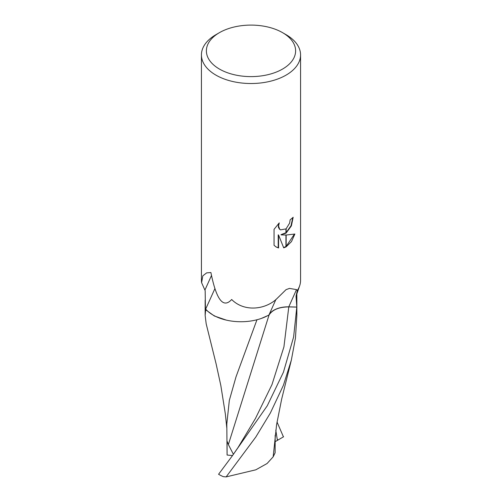 <?xml version="1.0" encoding="UTF-8"?>
<svg xmlns="http://www.w3.org/2000/svg" width="502" height="502" viewBox="0 0 502 502"><rect width="100%" height="100%" fill="white"/><g stroke="black" fill="none" stroke-linecap="round" stroke-linejoin="round"><path stroke-width="0.75" d="M282.544 69.069A44.609 25.753 180 0 1 219.456 69.069A44.609 25.753 180 0 1 219.456 32.643L219.456 32.643A44.609 25.753 180 0 1 282.544 32.643A44.609 25.753 180 0 1 282.544 69.069M215.954 34.669L219.456 32.643L215.948 34.669A49.566 28.614 180 0 1 215.954 34.669A49.566 28.614 180 0 0 201.434 54.9A49.566 28.614 180 0 0 232.031 81.343A49.566 28.614 180 0 0 286.046 75.137A49.566 28.614 180 0 0 300.566 54.9A49.566 28.614 180 0 0 286.052 34.669L282.544 32.643M201.603 282.695L202.821 275.824L206.661 272.875L210.909 272.536C216.343 299.813 223.264 308.799 231.673 299.493C243.407 311.453 263.424 310.261 275.78 299.725L286.046 289.654L289.478 288.399L296.513 289.616L297.335 290.495L296.042 296.199L296.801 307.061L288.782 306.847A19.716 11.383 0 0 0 268.978 314.949A39.338 22.709 180 0 1 205.669 309.094A6.2 3.577 0 0 0 205.437 308.774L205.161 290.652L201.603 282.695A49.566 28.614 180 0 1 201.434 280.323L201.434 54.9M281.302 234.898L285.939 235.024L285.939 246.94L283.718 247.862L278.579 235.036L278.579 247.975L276.188 247.003L274.048 245.315L274.048 229.351L279.263 222.894L278.56 226.063L279.689 229.219L280.486 229.853L285.939 228.912L285.939 233.192L280.944 234.691L285.939 232.727M285.939 228.912A7.919 4.574 120 0 0 286.159 228.73L289.629 223.101L290.156 219.782A49.566 28.614 0 0 0 293.168 217.272L291.38 225.881L286.159 233.028A13.033 7.524 -60 0 1 285.939 233.192M286.159 246.815L286.159 235.024L294.881 234.026L291.474 241.594L286.159 246.815A17.94 10.36 -60 0 1 285.939 246.94M286.159 232.558L290.991 225.756L292.804 217.611M286.159 233.028L286.159 228.73M280.311 229.747L279.332 229.012L278.328 227.055L278.579 223.585M276.012 246.896L278.221 247.768L278.221 234.829L278.579 235.036M283.611 247.586L285.939 246.538M286.159 246.407L294.41 234.145M278.221 247.768L278.579 247.975M300.566 54.9L300.566 280.323A49.566 28.614 180 0 1 297.335 290.495L297.335 290.495A49.566 28.614 180 0 0 299.6 285.945M296.851 299.914L296.833 293.921M205.437 308.774A45.851 26.468 180 0 1 205.149 305.825L205.149 300.07M296.851 299.663L296.851 305.825A45.851 26.468 180 0 1 296.801 307.061A45.851 26.468 180 0 1 296.795 307.098L293.614 337.018L283.423 372.233L267.252 405.798L232.294 455.866L218.571 474.277A45.851 26.468 180 0 0 223.296 476.655L226.138 476.9L255.8 437.035L270.352 413.027L283.417 385.266L291.336 360.16L295.458 338.135L296.851 315.432L296.851 305.913M299.568 286.033L296.042 296.199M204.929 290.074L211.499 275.46M268.978 314.949L275.931 299.424M205.669 309.094L214.906 288.612M226.81 428.08L225.354 414.006L220.836 385.549L216.105 363.856L206.184 323.828L205.149 315.432L205.663 309.778A45.851 26.468 180 0 1 205.149 305.825M256.955 319.761L236.015 376.839L229.332 400.364L226.804 424.039L227.086 455.044L227.055 441.107L228.366 444.565L269.041 315.055C272.391 309.734 278.974 307.017 288.788 306.904L296.795 307.098M205.663 309.778L214.348 315.99L226.22 320.088M261.36 318.431L269.041 315.055M233.43 454.354L228.366 444.565M275.171 435.196L275.127 452.773L273.17 456.826L267.077 463.522L255.813 469.816L226.138 476.9M273.17 456.826L276.621 424.504L281.641 399.203L291.336 360.16M283.599 436.753L277.405 440.373L275.78 430.107M277.035 422.025L283.429 436.853M277.405 440.373L275.159 441.666M232.545 455.54L227.086 455.044M288.782 306.847L296.513 289.616M232.294 455.866L238.036 447.533L255.493 418.404L271.984 384.595L283.931 346.876L288.788 306.904M277.788 440.141L277.593 439.564M280.486 229.853L280.129 229.646M205.149 305.913L205.149 315.432"/></g></svg>
